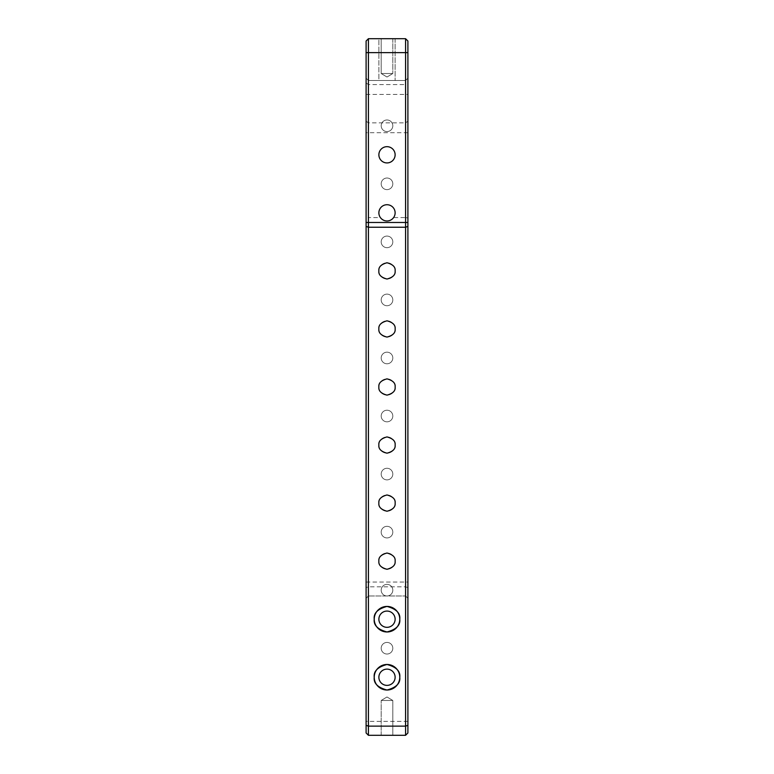 <?xml version="1.0" encoding="UTF-8"?>
<svg xmlns="http://www.w3.org/2000/svg" width="774" height="774" viewBox="0 0 774 774"><rect width="100%" height="100%" fill="white"/><g stroke="black" fill="none" stroke-linecap="round" stroke-linejoin="round"><path stroke-width="0.58" stroke-dasharray="3.87 2.9" d="M381.195 735.3L381.195 700.47L381.195 735.3L381.195 700.47L392.805 700.47L381.195 700.47L392.805 700.47L387 696.977L381.195 700.47L392.805 700.47L387 696.977L381.195 700.47L392.805 700.47L387 696.977L381.195 700.47L392.805 700.47L392.805 735.3L381.195 735.3L392.805 735.3L381.195 735.3L392.805 735.3L381.195 735.3L392.805 735.3L392.805 700.47L392.805 735.3M392.805 38.7L392.805 73.53L392.805 38.7L392.805 73.53L381.195 73.53L392.805 73.53L381.195 73.53L387 77.023L392.805 73.53L381.195 73.53L387 77.023L392.805 73.53L381.195 73.53L387 77.023L392.805 73.53L381.195 73.53L381.195 38.7L392.805 38.7L381.195 38.7L392.805 38.7L381.195 38.7L392.805 38.7L381.195 38.7L381.195 73.53L381.195 38.7M381.195 125.775A5.805 5.805 0 0 1 387 119.97A5.805 5.805 0 0 1 392.805 125.775A5.805 5.805 0 0 1 387 131.58A5.805 5.805 0 0 1 381.195 125.775A5.805 5.805 0 0 1 387 119.97A5.805 5.805 0 0 1 392.805 125.775A5.805 5.805 0 0 1 387 131.58A5.805 5.805 0 0 1 381.195 125.775M381.195 183.825A5.805 5.805 0 0 1 387 178.02A5.805 5.805 0 0 1 392.805 183.825A5.805 5.805 0 0 1 387 189.63A5.805 5.805 0 0 1 381.195 183.825A5.805 5.805 0 0 1 387 178.02A5.805 5.805 0 0 1 392.805 183.825A5.805 5.805 0 0 1 387 189.63A5.805 5.805 0 0 1 381.195 183.825M381.195 241.875A5.805 5.805 0 0 1 387 236.07A5.805 5.805 0 0 1 392.805 241.875A5.805 5.805 0 0 1 387 247.68A5.805 5.805 0 0 1 381.195 241.875A5.805 5.805 0 0 1 387 236.07A5.805 5.805 0 0 1 392.805 241.875A5.805 5.805 0 0 1 387 247.68A5.805 5.805 0 0 1 381.195 241.875M381.195 299.925A5.805 5.805 0 0 1 387 294.12A5.805 5.805 0 0 1 392.805 299.925A5.805 5.805 0 0 1 387 305.73A5.805 5.805 0 0 1 381.195 299.925A5.805 5.805 0 0 1 387 294.12A5.805 5.805 0 0 1 392.805 299.925A5.805 5.805 0 0 1 387 305.73A5.805 5.805 0 0 1 381.195 299.925M381.195 357.975A5.805 5.805 0 0 1 387 352.17A5.805 5.805 0 0 1 392.805 357.975A5.805 5.805 0 0 1 387 363.78A5.805 5.805 0 0 1 381.195 357.975A5.805 5.805 0 0 1 387 352.17A5.805 5.805 0 0 1 392.805 357.975A5.805 5.805 0 0 1 387 363.78A5.805 5.805 0 0 1 381.195 357.975M381.195 416.025A5.805 5.805 0 0 1 387 410.22A5.805 5.805 0 0 1 392.805 416.025A5.805 5.805 0 0 1 387 421.83A5.805 5.805 0 0 1 381.195 416.025A5.805 5.805 0 0 1 387 410.22A5.805 5.805 0 0 1 392.805 416.025A5.805 5.805 0 0 1 387 421.83A5.805 5.805 0 0 1 381.195 416.025M381.195 474.075A5.805 5.805 0 0 1 387 468.27A5.805 5.805 0 0 1 392.805 474.075A5.805 5.805 0 0 1 387 479.88A5.805 5.805 0 0 1 381.195 474.075A5.805 5.805 0 0 1 387 468.27A5.805 5.805 0 0 1 392.805 474.075A5.805 5.805 0 0 1 387 479.88A5.805 5.805 0 0 1 381.195 474.075M381.195 532.125A5.805 5.805 0 0 1 387 526.32A5.805 5.805 0 0 1 392.805 532.125A5.805 5.805 0 0 1 387 537.93A5.805 5.805 0 0 1 381.195 532.125A5.805 5.805 0 0 1 387 526.32A5.805 5.805 0 0 1 392.805 532.125A5.805 5.805 0 0 1 387 537.93A5.805 5.805 0 0 1 381.195 532.125M381.195 590.175A5.805 5.805 0 0 1 387 584.37A5.805 5.805 0 0 1 392.805 590.175A5.805 5.805 0 0 1 387 595.98A5.805 5.805 0 0 1 381.195 590.175A5.805 5.805 0 0 1 387 584.37A5.805 5.805 0 0 1 392.805 590.175A5.805 5.805 0 0 1 387 595.98A5.805 5.805 0 0 1 381.195 590.175M381.195 648.225A5.805 5.805 0 0 1 387 642.42A5.805 5.805 0 0 1 392.805 648.225A5.805 5.805 0 0 1 387 654.03A5.805 5.805 0 0 1 381.195 648.225A5.805 5.805 0 0 1 387 642.42A5.805 5.805 0 0 1 392.805 648.225A5.805 5.805 0 0 1 387 654.03A5.805 5.805 0 0 1 381.195 648.225M378.873 561.15A8.127 8.127 0 0 1 387 553.023A8.127 8.127 0 0 1 395.127 561.15A8.127 8.127 0 0 0 387 553.023A8.127 8.127 0 0 0 378.873 561.15C378.409 557.309 381.118 554.6 387 553.023C392.882 554.6 395.591 557.309 395.127 561.15A8.127 8.127 0 0 1 387 569.277A8.127 8.127 0 0 1 378.873 561.15A8.127 8.127 0 0 0 387 569.277A8.127 8.127 0 0 0 395.127 561.15C395.591 564.991 392.882 567.7 387 569.277C381.118 567.7 378.409 564.991 378.873 561.15M378.873 503.1A8.127 8.127 0 0 1 387 494.973A8.127 8.127 0 0 1 395.127 503.1A8.127 8.127 0 0 0 387 494.973A8.127 8.127 0 0 0 378.873 503.1C378.409 499.259 381.118 496.55 387 494.973C392.882 496.55 395.591 499.259 395.127 503.1A8.127 8.127 0 0 1 387 511.227A8.127 8.127 0 0 1 378.873 503.1A8.127 8.127 0 0 0 387 511.227A8.127 8.127 0 0 0 395.127 503.1C395.591 506.941 392.882 509.65 387 511.227C381.118 509.65 378.409 506.941 378.873 503.1M378.873 445.05A8.127 8.127 0 0 1 387 436.923A8.127 8.127 0 0 1 395.127 445.05A8.127 8.127 0 0 0 387 436.923A8.127 8.127 0 0 0 378.873 445.05C378.409 441.209 381.118 438.5 387 436.923C392.882 438.5 395.591 441.209 395.127 445.05A8.127 8.127 0 0 1 387 453.177A8.127 8.127 0 0 1 378.873 445.05A8.127 8.127 0 0 0 387 453.177A8.127 8.127 0 0 0 395.127 445.05C395.591 448.891 392.882 451.6 387 453.177C381.118 451.6 378.409 448.891 378.873 445.05M378.873 387A8.127 8.127 0 0 1 387 378.873A8.127 8.127 0 0 1 395.127 387A8.127 8.127 0 0 0 387 378.873A8.127 8.127 0 0 0 378.873 387C378.409 383.159 381.118 380.45 387 378.873C392.882 380.45 395.591 383.159 395.127 387A8.127 8.127 0 0 1 387 395.127A8.127 8.127 0 0 1 378.873 387A8.127 8.127 0 0 0 387 395.127A8.127 8.127 0 0 0 395.127 387C395.591 390.841 392.882 393.55 387 395.127C381.118 393.55 378.409 390.841 378.873 387M378.873 328.95A8.127 8.127 0 0 1 387 320.823A8.127 8.127 0 0 1 395.127 328.95A8.127 8.127 0 0 0 387 320.823A8.127 8.127 0 0 0 378.873 328.95C378.409 325.109 381.118 322.4 387 320.823C392.882 322.4 395.591 325.109 395.127 328.95A8.127 8.127 0 0 1 387 337.077A8.127 8.127 0 0 1 378.873 328.95A8.127 8.127 0 0 0 387 337.077A8.127 8.127 0 0 0 395.127 328.95C395.591 332.791 392.882 335.5 387 337.077C381.118 335.5 378.409 332.791 378.873 328.95M378.873 270.9A8.127 8.127 0 0 1 387 262.773A8.127 8.127 0 0 1 395.127 270.9A8.127 8.127 0 0 0 387 262.773A8.127 8.127 0 0 0 378.873 270.9C378.409 267.059 381.118 264.35 387 262.773C392.882 264.35 395.591 267.059 395.127 270.9A8.127 8.127 0 0 1 387 279.027A8.127 8.127 0 0 1 378.873 270.9A8.127 8.127 0 0 0 387 279.027A8.127 8.127 0 0 0 395.127 270.9C395.591 274.741 392.882 277.45 387 279.027C381.118 277.45 378.409 274.741 378.873 270.9M380.373 217.562A8.127 8.127 0 0 1 387 204.723A8.127 8.127 0 0 1 395.127 212.85A8.127 8.127 0 0 0 387 204.723A8.127 8.127 0 0 0 378.873 212.85A8.127 8.127 0 0 1 387 204.723A8.127 8.127 0 0 1 395.127 212.85A8.127 8.127 0 0 1 387 220.977A8.127 8.127 0 0 1 378.873 212.85A8.127 8.127 0 0 0 387 220.977A8.127 8.127 0 0 0 395.127 212.85A8.127 8.127 0 0 1 393.627 217.562C389.206 221.954 384.794 221.954 380.373 217.562L368.424 217.562L368.424 80.496L405.576 80.496L368.424 80.496L368.424 595.98L405.576 595.98L368.424 595.98L368.424 217.562L366.102 217.968L366.102 598.302L366.102 217.968M378.873 154.8A8.127 8.127 0 0 1 387 146.673A8.127 8.127 0 0 1 395.127 154.8A8.127 8.127 0 0 0 387 146.673A8.127 8.127 0 0 0 378.873 154.8A8.127 8.127 0 0 1 387 146.673A8.127 8.127 0 0 1 395.127 154.8A8.127 8.127 0 0 1 387 162.927A8.127 8.127 0 0 1 378.873 154.8A8.127 8.127 0 0 0 387 162.927A8.127 8.127 0 0 0 395.127 154.8A8.127 8.127 0 0 1 387 162.927A8.127 8.127 0 0 1 378.873 154.8M378.873 677.25A8.127 8.127 0 0 1 387 669.123A8.127 8.127 0 0 1 395.127 677.25A8.127 8.127 0 0 1 387 685.377A8.127 8.127 0 0 1 378.873 677.25M378.873 619.2A8.127 8.127 0 0 1 387 611.073A8.127 8.127 0 0 1 395.127 619.2A8.127 8.127 0 0 1 387 627.327A8.127 8.127 0 0 1 378.873 619.2M407.898 82.934L407.898 598.302L407.898 78.174L407.898 82.934L405.576 84.579L405.576 80.496L405.576 217.562L393.627 217.562M407.898 732.978L407.898 41.022L405.576 38.7L368.424 38.7L368.424 52.632L405.576 52.632L405.576 735.3L368.424 735.3L368.424 52.632L366.102 52.632L366.102 732.978M368.424 38.7L366.102 41.022L366.102 52.632M378.873 38.7L395.127 38.7L378.873 38.7L378.873 80.496L395.127 80.496L378.873 80.496L378.873 38.7M407.898 217.968L405.576 217.562L405.576 595.98L405.576 84.579L368.424 84.579L366.102 82.934M395.127 38.7L395.127 80.496L395.127 38.7M405.576 38.7L405.576 52.632L407.898 52.632M368.424 595.98L366.102 598.302L368.424 595.98M366.102 78.174L368.424 80.496L366.102 78.174M407.898 78.174L405.576 80.496L407.898 78.174M405.576 595.98L407.898 598.302L405.576 595.98M407.898 721.368L366.102 721.368M407.898 132.702L366.102 132.702M366.102 582.048L407.898 582.048M366.102 121.218L368.424 122.853L405.576 122.853L407.898 121.218M366.102 94.428L407.898 94.428M407.898 587.611L405.576 586.818L368.424 586.818L366.102 587.611"/><path stroke-width="1.16" d="M374.229 619.2C373.503 613.163 377.76 608.906 387 606.429C396.24 608.906 400.497 613.163 399.771 619.2A12.771 12.771 0 0 0 387 606.429A12.771 12.771 0 0 0 374.229 619.2A12.771 12.771 0 0 0 387 631.971A12.771 12.771 0 0 0 399.771 619.2C400.497 625.237 396.24 629.494 387 631.971C377.76 629.494 373.503 625.237 374.229 619.2M374.229 677.25C373.503 671.213 377.76 666.956 387 664.479C396.24 666.956 400.497 671.213 399.771 677.25A12.771 12.771 0 0 0 387 664.479A12.771 12.771 0 0 0 374.229 677.25A12.771 12.771 0 0 0 387 690.021A12.771 12.771 0 0 0 399.771 677.25C400.497 683.287 396.24 687.544 387 690.021C377.76 687.544 373.503 683.287 374.229 677.25M378.873 561.15C378.409 557.309 381.118 554.6 387 553.023C392.882 554.6 395.591 557.309 395.127 561.15C395.591 564.991 392.882 567.7 387 569.277C381.118 567.7 378.409 564.991 378.873 561.15M378.873 503.1C378.409 499.259 381.118 496.55 387 494.973C392.882 496.55 395.591 499.259 395.127 503.1C395.591 506.941 392.882 509.65 387 511.227C381.118 509.65 378.409 506.941 378.873 503.1M378.873 445.05C378.409 441.209 381.118 438.5 387 436.923C392.882 438.5 395.591 441.209 395.127 445.05C395.591 448.891 392.882 451.6 387 453.177C381.118 451.6 378.409 448.891 378.873 445.05M378.873 387C378.409 383.159 381.118 380.45 387 378.873C392.882 380.45 395.591 383.159 395.127 387C395.591 390.841 392.882 393.55 387 395.127C381.118 393.55 378.409 390.841 378.873 387M378.873 328.95C378.409 325.109 381.118 322.4 387 320.823C392.882 322.4 395.591 325.109 395.127 328.95C395.591 332.791 392.882 335.5 387 337.077C381.118 335.5 378.409 332.791 378.873 328.95M378.873 270.9C378.409 267.059 381.118 264.35 387 262.773C392.882 264.35 395.591 267.059 395.127 270.9C395.591 274.741 392.882 277.45 387 279.027C381.118 277.45 378.409 274.741 378.873 270.9M378.873 212.85A8.127 8.127 0 0 1 387 204.723A8.127 8.127 0 0 1 395.127 212.85A8.127 8.127 0 0 1 387 220.977A8.127 8.127 0 0 1 378.873 212.85M378.873 154.8A8.127 8.127 0 0 1 387 146.673A8.127 8.127 0 0 1 395.127 154.8A8.127 8.127 0 0 1 387 162.927A8.127 8.127 0 0 1 378.873 154.8M378.873 677.25A8.127 8.127 0 0 1 387 669.123A8.127 8.127 0 0 1 395.127 677.25A8.127 8.127 0 0 1 387 685.377A8.127 8.127 0 0 1 378.873 677.25M378.873 619.2A8.127 8.127 0 0 1 387 611.073A8.127 8.127 0 0 1 395.127 619.2A8.127 8.127 0 0 1 387 627.327A8.127 8.127 0 0 1 378.873 619.2M405.576 38.7L407.898 41.022L407.898 732.978L405.576 735.3L368.424 735.3L368.424 726.138L405.576 726.138L405.576 38.7L368.424 38.7L368.424 726.138L366.102 725.335L366.102 41.022L368.424 38.7M366.102 732.978L368.424 735.3L366.102 732.978L366.102 725.335M407.898 732.978L405.576 735.3L405.576 726.138L407.898 725.335M407.898 52.632L366.102 52.632M366.102 222.477L407.898 222.477M407.898 226.443L405.576 227.237L368.424 227.237L366.102 226.443"/></g></svg>
